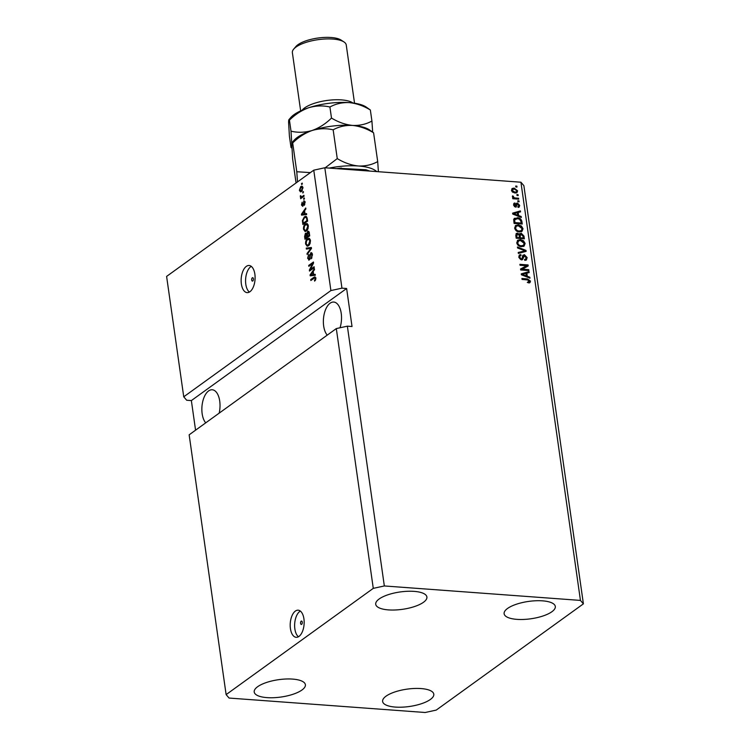 <?xml version="1.0" encoding="UTF-8"?>
<svg xmlns="http://www.w3.org/2000/svg" width="750" height="750" viewBox="0 0 750 750"><rect width="100%" height="100%" fill="white"/><g stroke="black" fill="none" stroke-linecap="round" stroke-linejoin="round"><path stroke-width="1.12" d="M300.581 623.353A1.697 0.863 -85.8 0 0 301.294 624.441A1.697 0.863 -85.8 0 0 302.269 622.134A1.697 0.863 -85.8 0 0 301.547 621.047A1.697 0.863 -85.8 0 0 300.581 623.353M290.428 628.622A13.603 6.938 -85.8 0 0 296.175 637.312A13.603 6.938 -85.8 0 0 303.928 618.872A13.603 6.938 -85.8 0 0 298.172 610.181A13.603 6.938 -85.8 0 0 290.428 628.622M300.338 611.062A13.603 6.938 -85.8 0 0 294.862 628.95A13.603 6.938 -85.8 0 0 298.444 636.759M251.709 279.994A1.697 0.863 -85.8 0 0 252.431 281.081A1.697 0.863 -85.8 0 0 253.397 278.775A1.697 0.863 -85.8 0 0 252.675 277.688A1.697 0.863 -85.8 0 0 251.709 279.994M241.369 283.931A13.603 6.938 -85.8 0 0 247.116 292.622A13.603 6.938 -85.8 0 0 254.869 274.181A13.603 6.938 -85.8 0 0 249.122 265.491A13.603 6.938 -85.8 0 0 241.369 283.931M251.288 266.363A13.603 6.938 -85.8 0 0 245.803 284.259A13.603 6.938 -85.8 0 0 249.394 292.069M219.169 413.147A17.681 9.019 -85.8 0 0 219.722 401.081A17.681 9.019 -85.8 0 0 212.241 389.775A17.681 9.019 -85.8 0 0 202.162 413.747A17.681 9.019 -85.8 0 0 205.725 422.85M340.041 327.769A17.681 9.019 -85.8 0 0 341.222 313.359A17.681 9.019 -85.8 0 0 333.75 302.053A17.681 9.019 -85.8 0 0 323.672 326.025A17.681 9.019 -85.8 0 0 327.234 335.138M266.981 697.622A25.847 8.756 -8.1 0 1 254.213 692.006A25.847 8.756 -8.1 0 1 266.466 682.491A25.847 8.756 -8.1 0 1 292.631 679.097A25.847 8.756 -8.1 0 1 305.391 684.722A25.847 8.756 -8.1 0 1 293.137 694.228A25.847 8.756 -8.1 0 1 266.981 697.622M388.481 609.9A25.847 8.756 -8.1 0 1 375.722 604.284A25.847 8.756 -8.1 0 1 387.975 594.769A25.847 8.756 -8.1 0 1 414.131 591.375A25.847 8.756 -8.1 0 1 426.9 597A25.847 8.756 -8.1 0 1 414.647 606.506A25.847 8.756 -8.1 0 1 388.481 609.9M516.891 619.359A25.847 8.756 -8.1 0 1 504.122 613.744A25.847 8.756 -8.1 0 1 516.384 604.237A25.847 8.756 -8.1 0 1 542.541 600.844A25.847 8.756 -8.1 0 1 555.309 606.459A25.847 8.756 -8.1 0 1 543.047 615.966A25.847 8.756 -8.1 0 1 516.891 619.359M395.381 707.081A25.847 8.756 -8.1 0 1 382.622 701.466A25.847 8.756 -8.1 0 1 394.875 691.95A25.847 8.756 -8.1 0 1 421.031 688.566A25.847 8.756 -8.1 0 1 433.8 694.181A25.847 8.756 -8.1 0 1 421.537 703.688A25.847 8.756 -8.1 0 1 395.381 707.081M189.15 434.822L336.309 328.584L347.362 326.175L384.337 585.956L580.444 600.413L520.922 182.222L523.875 185.662L583.397 603.853L436.238 710.091L425.184 712.5L229.078 698.053L226.125 694.612L189.15 434.822M226.125 694.612L373.275 588.366L336.309 328.584M373.275 588.366L384.337 585.956M347.362 326.175L352.031 326.522L346.622 288.497L341.953 288.159L330.9 290.569L183.741 396.806L166.603 276.412L313.762 170.175L324.816 167.766L520.922 182.222M330.9 290.569L313.762 170.175M310.341 269.447L314.109 266.737L314.241 267.656L309.506 271.069L309.375 270.084L312.609 263.625L308.841 266.344L308.709 265.425L313.434 262.013L313.575 262.997L310.341 269.447L311.512 269.531L314.222 267.572M311.822 252.909L310.678 252.825L312.45 254.625L311.278 258.741L311.887 254.944L310.819 253.734L309.281 259.922L307.622 258.281L308.644 254.541L308.175 257.85L309.169 258.994L309.6 258.356L309.741 255L311.269 252.628M312.328 253.697L310.819 253.734M309.281 259.922L308.709 260.119M310.012 259.191L308.841 259.106L309.919 259.05M306.244 248.109L311.363 247.491L311.503 248.438L307.153 254.503L307.022 253.556L310.884 248.409L306.375 249.066L306.244 248.109L311.4 247.706M310.434 240.478L310.069 243.628L308.578 245.7L307.162 246.225L305.587 243.975C305.494 241.397 306.131 239.634 307.519 238.716L309.347 238.387L310.434 240.478M308.831 238.238L309.347 238.387M308.334 225.731L307.969 228.881L306.478 230.953L305.062 231.478L303.488 229.228C303.394 226.65 304.031 224.897 305.419 223.969L307.247 223.641L308.334 225.731M306.731 223.491L307.247 223.641M305.016 213.834L306.544 213.591L306.675 214.547L301.547 215.128L301.425 214.228L305.747 207.975L305.878 208.941L304.575 210.731L305.016 213.834L306.581 213.853M301.528 183.581L302.203 183.094L302.334 184.012L301.659 184.5L301.528 183.581L302.278 183.637M300.759 186.553L301.847 186.131L302.925 187.716L301.5 191.475L300.459 191.878L299.372 190.284L300.759 186.553L302.362 186.366M302.738 192.103L303.412 191.616L302.869 193.031L302.738 192.103L303.488 192.159M302.156 196.594L303.938 195.309L304.069 196.228L300.637 198.713L301.05 197.391L300.347 195.741L301.434 196.931L304.059 196.153M300.919 196.397L301.434 196.931L303.328 196.678M303.637 198.441L304.312 197.953L304.444 198.881L303.769 199.369L303.637 198.441L304.397 198.497M304.547 201.084L303.6 201.019L305.016 202.397L304.228 205.388L304.519 202.688L303.816 201.881L302.738 206.344L301.462 205.003L302.147 202.191L301.95 204.619L302.531 205.472L304.097 200.841M305.203 201.891L303.816 201.881M304.369 216.844L305.822 216.3L307.238 218.494L307.613 221.109L302.887 224.522L302.419 220.547L304.369 216.844L306.375 216.478M309.291 232.294L307.556 231.45C308.484 230.859 309.075 231.422 309.319 233.128L309.713 235.856L304.988 239.269L304.594 236.522L305.438 233.231L306.562 233.503L308.25 231.206M306.412 233.297L307.069 233.541M313.659 274.547L315.178 274.303L315.319 275.259L310.191 275.841L310.059 274.941L314.381 268.688L314.522 269.653L313.219 271.444L313.659 274.547L315.216 274.566M315.797 278.137L315.656 279.769L314.597 281.119L315.234 278.494L314.747 277.838L310.856 280.509L310.725 279.591L313.931 277.275L314.981 276.844L315.797 278.137M315.834 278.541L314.747 277.838M341.953 288.159L324.816 167.766M522.244 269.184L528.75 269.662L528.881 270.581L520.706 269.981L520.566 268.997L526.547 265.734L520.041 265.256L519.909 264.337L528.075 264.938L528.216 265.922L521.569 269.672L528.075 270.15L528.75 269.662M524.513 255.553L522.506 259.603L521.381 259.884L518.775 257.147L519.45 254.953L520.828 254.597L521.072 255.525L520.125 255.778L519.731 257.184L521.269 258.966L522.056 258.731L522.6 255.853L524.363 254.634L527.137 257.597L526.378 259.978L524.803 260.363L524.559 259.434L525.619 259.163L526.172 257.456L524.513 255.553L523.191 256.2M520.125 255.778L519.056 257.672L520.594 259.453L522.056 258.731M517.444 247.022L526.013 250.416L526.144 251.363L518.353 253.416L518.212 252.469L525.131 250.866L517.575 247.978L517.444 247.022M524.044 246.103L521.541 246.675C519.122 246.6 517.528 245.325 516.741 242.841L517.716 240.244L520.444 239.634L523.509 240.759L525.122 243.459L524.119 246.056M521.944 231.356L519.441 231.928C517.031 231.853 515.428 230.578 514.641 228.094L515.616 225.497L518.344 224.887L521.409 226.013L523.022 228.713L522.019 231.309M516.909 194.578L518.072 194.662L518.203 195.581L517.041 195.497L516.909 194.578M514.144 188.1L517.631 190.809L516.928 192.666L514.903 193.059L511.481 190.359L512.184 188.494L514.144 188.1L513.469 188.588L516.141 189.666M529.969 282.562L528.206 282.844L527.972 281.916L529.528 281.006L528.778 280.041L522.056 279.431L521.925 278.503L527.466 278.916L530.484 281.119L530.025 282.525M528.591 282.206L529.528 281.006M518.634 215.559L521.184 216.516L521.325 217.472L512.747 214.041L512.616 213.141L520.388 210.909L520.528 211.866L518.194 212.456L518.634 215.559L517.959 216.047L520.509 217.003L521.184 216.516M517.875 206.503L518.85 205.247L517.753 203.991L515.541 207.131L513.553 204.956L514.041 203.25L514.95 202.978L515.194 203.916L514.397 204.994L515.288 206.203L516.506 203.269L517.481 203.053L519.703 205.378L519.178 207.084L518.109 207.431L517.875 206.503L518.531 206.306L517.856 206.794M517.753 203.991L516.572 204.647L515.972 207.103M516.356 206.925L515.541 207.131M515.194 203.916L513.984 204.562M514.369 206.616L515.747 205.941M517.791 200.794L518.962 200.887L519.094 201.806L517.922 201.722L517.791 200.794M515.503 198.009L518.587 198.234L518.719 199.153L512.775 198.722L512.644 197.794L513.591 197.869L512.381 196.697L512.578 195.853L514.266 197.756L515.503 198.009L514.828 198.497L518.587 198.234M515.691 186.056L516.863 186.141L516.994 187.059L515.822 186.975L515.691 186.056M517.275 217.744C519.666 217.762 521.203 218.991 521.887 221.428L522.253 224.044L514.087 223.434L513.675 219.534L514.453 218.316L516.6 218.231C518.991 218.25 520.528 219.478 521.213 221.916L521.887 221.428M518.831 234.647L521.184 233.194L523.969 236.053L524.353 238.791L516.188 238.181L515.794 235.434L516.356 233.447L517.5 233.147L519.356 234.272L519.862 233.494M527.278 276.272L529.828 277.228L529.959 278.184L521.391 274.753L521.259 273.853L529.031 271.622L529.163 272.578L526.838 273.169L527.278 276.272L526.603 276.759L529.153 277.716L529.828 277.228M346.622 288.497L191.363 400.584L195.572 430.181M191.363 400.584L186.694 400.247L183.741 396.806M580.444 600.413L583.397 603.853M527.297 282.403L528.853 281.494M522 279.047L526.791 279.403L527.466 278.916M526.791 279.403L529.809 281.606L530.484 281.119M529.809 281.606L529.434 282.947M512.663 213.422L520.388 210.909M519.712 211.397L519.806 212.044M517.959 216.047L517.519 212.944L518.194 212.456M512.859 214.134L516.966 215.672L517.641 215.184L517.284 212.691L513.534 213.647L517.641 215.184M514.462 214.669L515.138 214.181M512.906 214.106L513.534 213.647M518.803 205.031L519.028 205.866L519.703 205.378M519.028 205.866L518.794 207.291M517.078 204.478L516.572 204.647L517.078 204.478M513.759 203.559L514.95 202.978M514.275 203.466L514.472 204.216M514.519 204.403L513.722 205.481L514.397 204.994M516.234 203.578L517.481 203.053M516.806 203.541L518.119 204.084M517.875 201.337L518.962 200.887M512.719 198.338L513.591 197.869M512.372 196.556L513.469 196.266M512.794 196.753L512.784 197.363L513.459 196.875M514.266 197.756L513.591 198.244L512.784 197.372M513.591 198.244L514.828 198.497M515.775 186.591L516.863 186.141M516.741 190.538L516.956 191.297L517.631 190.809M516.956 191.297L516.562 192.872M511.884 188.775L513.469 188.588M511.65 190.931L512.325 190.444L514.772 192.141L516.328 191.859L516.778 190.725L514.331 189.028L512.119 189.797L511.697 191.119M512.334 192.037L514.097 192.628L516.328 191.859M514.097 192.628L514.772 192.141M512.794 189.309L512.325 190.444M516.984 195.122L518.072 194.662M521.213 221.916L521.503 223.987M514.153 218.578L516.6 218.231M513.994 220.275L515.184 219.075L513.994 220.275L514.237 223.078L520.491 223.537L521.166 223.05L520.941 221.466L519.441 219.169L517.397 218.663L514.669 219.787L514.913 222.591L521.166 223.05M514.237 223.078L514.913 222.591M514.012 221.512L514.688 221.025M515.316 225.759L518.344 224.887M517.669 225.375L520.734 226.5L521.409 226.013M520.734 226.5L522.347 229.2L523.022 228.713M522.347 229.2L521.438 231.722M521.316 230.588L518.653 231.497C516.788 231.497 515.541 230.55 514.922 228.637L516.309 226.256L515.597 228.15C516.216 230.062 517.463 231.009 519.328 231.009L521.316 230.588L522.075 228.647L518.447 225.816L516.656 226.059M514.922 228.637L515.597 228.15M518.653 231.497L519.328 231.009M519.572 233.775L520.509 233.681L523.294 236.541L523.603 238.734M516.047 233.737L517.5 233.147M516.825 233.634L518.681 234.759M520.509 233.681L521.184 233.194M520.65 234.6L519.487 236.372L519.731 238.069L522.591 238.284L523.266 237.797L522.778 235.069L521.325 234.113L519.825 234.787M517.087 234.572L516.122 236.316L516.328 237.816L518.775 238.003L519.45 237.516L519.009 234.975L517.762 234.084L516.356 234.741M516.328 237.816L519.45 237.516M517.762 234.084L516.797 235.828L517.003 237.328M519.731 238.069L523.266 237.797M521.325 234.113L520.163 235.884L520.406 237.581M517.406 240.506L520.444 239.634M519.769 240.122L522.834 241.247L523.509 240.759M522.834 241.247L524.447 243.947L525.122 243.459M524.447 243.947L523.538 246.469M523.416 245.334L520.744 246.244C518.888 246.244 517.641 245.287 517.022 243.384L517.734 241.481L518.756 240.806L517.697 242.897C518.316 244.8 519.562 245.756 521.419 245.756L523.416 245.334L524.175 243.394L520.547 240.553L518.756 240.806M517.022 243.384L517.697 242.897M520.744 246.244L521.419 245.756M517.556 247.819L525.337 250.903L526.013 250.416M525.337 250.903L525.431 251.559M518.259 252.787L525.131 250.866M522.909 255.197L523.688 255.122L526.462 258.084L527.137 257.597M526.462 258.084L526.013 260.184M524.653 259.8L525.619 259.163M523.837 256.041L522.131 259.8M519.159 255.234L520.828 254.597M520.153 255.084L520.303 255.675M519.056 257.672L519.731 257.184M521.381 259.219L521.859 258.881M523.688 255.122L524.363 254.634M520.584 269.109L526.547 265.734M519.984 264.881L527.4 265.425L528.075 264.938M527.4 265.425L527.522 266.297M521.297 274.134L529.031 271.622M528.356 272.109L528.45 272.756M526.603 276.759L526.163 273.656L526.838 273.169M521.503 274.847L525.6 276.384L526.275 275.897L525.919 273.403L522.178 274.359L526.275 275.897M523.106 275.381L523.781 274.894M521.55 274.819L522.178 274.359M301.106 191.719L300.637 190.884M299.953 190.331L299.372 190.284M301.303 187.219L301.922 186.638M302.963 188.091L300.928 187.444L299.859 189.956L301.369 190.556L300.562 190.875L302.147 190.875M302.325 190.631L301.369 190.556L302.428 188.044M302.906 187.219L300.928 187.444M301.678 197.953L300.506 197.784M301.669 197.878L302.222 197.475L301.05 197.391M302.222 197.475L301.453 196.828M301.069 196.8L300.291 196.744M300.881 195.778L300.347 195.741M302.081 196.491L302.597 197.025L302.081 196.491M304.781 204.572L304.031 204.516M305.053 202.725L304.519 202.688M302.934 206.147L302.719 205.547M302.034 205.05L301.462 205.003M303.375 205.013L302.775 204.975M304.219 201.816L304.641 201.206M302.681 214.997L302.597 214.369M302.016 214.266L301.425 214.228M304.688 211.481L304.069 211.434L301.978 214.322L305.569 213.872M304.097 214.172L302.934 214.088L304.425 213.928L304.069 211.434M305.587 214.012L304.425 213.928M301.978 214.322L302.934 214.088M303.938 223.772L303.863 223.247M302.991 220.594L302.419 220.547M304.838 217.556L305.541 216.928M306.994 217.387L305.794 217.303M307.322 219.056L305.7 217.294L304.491 217.772L303 220.322L303.084 221.644L303.309 223.2L304.472 223.294L307.603 221.034M303.309 223.2L306.928 220.594L306.703 219.009M307.547 220.631L306.928 220.594M306.919 217.378L305.7 217.294M305.691 231.384L304.95 230.438M304.125 229.275L303.488 229.228M305.906 224.662L306.581 224.053L305.419 223.969M306.581 224.053L307.284 223.669M308.053 224.634L305.531 224.897L304.519 226.059L304.041 228.825L305.175 230.484L306.356 230.025L307.791 226.144L306.628 224.484M305.175 230.484L307.106 230.372M307.322 230.1L306.356 230.025M308.381 226.181L307.791 226.144M306.038 238.509L305.963 237.994M306.075 233.972L306.497 233.4M309.253 232.706L307.688 232.369L307.369 236.531L309.703 235.781M307.087 234.478L305.644 234.094L305.409 237.947L306.572 238.031L307.922 236.569M305.409 237.947L306.816 236.934L306.412 234.431L305.644 234.094M307.987 237.019L306.816 236.934M307.369 236.531L309.028 235.331L308.578 232.659L307.688 232.369M309.647 235.378L309.028 235.331M309.384 233.55L308.766 233.503M307.791 246.131L307.05 245.184M306.225 244.022L305.587 243.975M308.006 239.409L308.681 238.8L307.519 238.716M308.681 238.8L309.384 238.416M310.153 239.381L307.631 239.644L306.619 240.797L306.141 243.572L307.275 245.231L308.447 244.772L309.881 240.891L308.728 239.231M307.275 245.231L309.197 245.119M309.422 244.847L308.447 244.772M310.481 240.928L309.881 240.891M307.791 253.612L307.022 253.556M311.494 248.456L310.884 248.409M307.509 248.906L307.406 248.194M311.972 257.925L311.081 257.859M312.488 254.981L311.887 254.944M309.328 259.884L308.944 259.116M308.269 258.328L307.622 258.281M310.116 258.394L309.6 258.356M310.284 255.047L309.741 255M311.269 253.622L311.831 252.919M310.556 270.309L309.375 270.084M310.538 270.169L310.884 269.484M313.238 263.672L312.609 263.625M309.881 265.584L308.709 265.425M309.872 265.509L313.556 262.856M311.325 275.709L311.241 275.081M310.659 274.978L310.059 274.941M313.322 272.194L312.712 272.147L310.622 275.034L314.213 274.584M312.741 274.884L311.569 274.8L313.069 274.641L312.712 272.147M314.231 274.725L313.069 274.641M310.622 275.034L311.569 274.8M315.384 280.312L314.4 280.238M315.759 277.913L314.859 277.847M311.906 279.759L310.725 279.591M311.887 279.675L315.103 277.359L313.931 277.275M340.434 168.375L365.934 169.763L369.806 171.084M302.137 110.203A27.206 9.216 -8.1 0 1 341.466 99.891A27.206 9.216 -8.1 0 1 352.922 102.975M293.709 49.097L295.903 46.538A24.488 8.297 -8.1 0 1 331.097 37.5A24.488 8.297 -8.1 0 1 341.147 40.097L343.969 41.944A27.206 9.216 171.9 0 0 332.803 39.056A27.206 9.216 171.9 0 0 293.709 49.097A27.206 9.216 171.9 0 0 292.369 52.641L300.656 110.869M354.534 103.2L346.247 44.972A27.206 9.216 171.9 0 0 343.969 41.944M373.594 132.797L369.291 129.759A40.809 13.828 -8.1 0 0 352.547 125.428C359.719 126.188 366.741 128.644 373.594 132.797L377.7 161.588C371.878 164.812 365.409 166.275 358.312 165.984C351.141 165.216 344.119 162.759 337.256 158.606L325.181 167.794M378.403 171.713L377.7 161.588M291.919 148.134L290.981 147.3C291.516 148.453 291.797 147.731 291.834 145.125C291.872 142.519 292.162 141.797 292.688 142.95C298.472 137.231 304.931 133.078 312.094 130.5C304.95 132.581 297.928 132.816 291.019 131.184L292.659 159.056L296.062 182.953M372.666 131.962L371.925 121.041C366.103 124.256 359.644 125.719 352.547 125.428A40.809 13.828 -8.1 0 0 312.094 130.5C319.228 128.419 326.25 128.194 333.159 129.816C338.981 126.6 345.441 125.137 352.547 125.428C345.366 124.669 338.344 122.213 331.491 118.059C325.706 123.778 319.247 127.922 312.094 130.5A40.809 13.828 -8.1 0 0 293.897 140.484L292.134 142.537L292.688 142.95L296.784 171.741L297.497 181.922M333.159 129.816L337.256 158.606M310.387 172.613L296.784 171.741M329.25 168.094A40.809 13.828 -8.1 0 1 358.312 165.984A40.809 13.828 -8.1 0 1 376.678 171.591M290.981 147.3L289.416 136.247L288.591 122.316C288.628 119.709 288.909 118.987 289.444 120.141L288.891 119.728L290.644 117.675A40.809 13.828 -8.1 0 1 308.841 107.691A40.809 13.828 -8.1 0 1 349.294 102.619A40.809 13.828 -8.1 0 1 366.038 106.95L370.35 109.987L371.925 121.041M291.019 131.184L289.444 120.141C295.219 114.422 301.688 110.269 308.841 107.691C315.984 105.609 323.006 105.384 329.916 107.006C335.738 103.791 342.197 102.328 349.294 102.619C356.475 103.378 363.497 105.834 370.35 109.987M329.916 107.006L331.491 118.059M516.366 205.491L517.041 205.003M523.294 236.541L523.969 236.053M516.122 236.316L516.797 235.828M519.487 236.372L520.163 235.884M523.219 251.616L523.894 251.128M522.609 258.141L523.284 257.653M303.45 203.841L302.822 203.794M303.15 222.066L302.531 222.028M305.212 236.569L304.594 236.522M307.2 235.35L306.591 235.303M310.847 249.356L310.191 249.309M310.238 256.762L309.713 256.725M517.341 204.075L516.666 204.562M515.597 206.119L514.922 206.606M521.953 258.825L521.278 259.312M301.322 196.941L302.484 197.034M306 233.963L307.162 234.047M314.812 277.838L315.984 277.922M341.484 168.056L336.553 168.628"/></g></svg>
